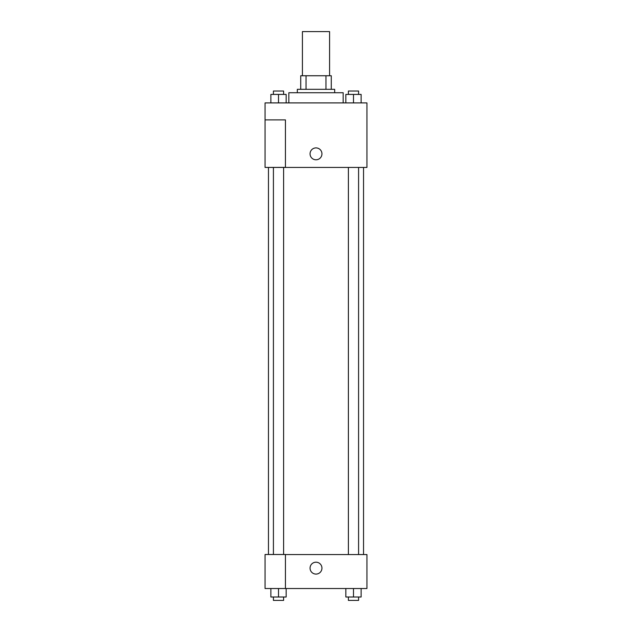 <?xml version="1.0" encoding="UTF-8"?>
<svg xmlns="http://www.w3.org/2000/svg" width="632" height="632" viewBox="0 0 632 632"><rect width="100%" height="100%" fill="white"/><g stroke="black" fill="none" stroke-linecap="round" stroke-linejoin="round"><path stroke-width="0.95" d="M329.58 75.745L329.58 31.6L302.42 31.6L302.42 75.745M306.038 89.325L306.038 75.745L300.721 75.745L300.721 89.325L300.721 75.745M306.038 75.745L331.279 75.745L331.279 89.325M325.962 89.325L325.962 75.745M297.324 92.722L297.324 89.325L334.676 89.325L334.676 92.722M343.168 102.913L343.168 92.722L288.832 92.722L288.832 102.913M265.061 102.913L366.939 102.913L366.939 167.433L265.061 167.433L285.435 167.377L285.435 119.89L265.061 119.89L265.061 102.913M310.059 153.853A5.941 5.941 0 0 1 318.97 148.702A5.941 5.941 0 0 1 318.97 158.995A5.941 5.941 0 0 1 310.059 153.853M265.061 119.89L265.061 167.377M285.435 554.556L366.939 554.556L366.939 588.518L265.061 588.518L265.061 554.501L285.435 554.501L285.435 588.518M310.059 568.136A5.941 5.941 0 0 1 318.97 562.994A5.941 5.941 0 0 1 318.97 573.287A5.941 5.941 0 0 1 310.059 568.136M345.846 588.518L345.846 597.003L361.133 597.003L361.133 588.518L361.133 597.003M353.493 597.003L353.493 588.518M358.581 597.003L358.581 600.4L348.398 600.4L348.398 597.003M270.867 588.518L270.867 597.003L286.154 597.003L286.154 588.518L286.154 597.003M278.507 597.003L278.507 588.518M283.602 597.003L283.602 600.4L273.419 600.4L273.419 597.003M345.846 102.913L345.846 94.421L361.133 94.421L361.133 102.913L361.133 94.421M353.493 102.913L353.493 94.421M358.581 94.421L358.581 91.024L348.398 91.024L348.398 94.421M270.867 102.913L270.867 94.421L286.154 94.421L286.154 102.913L286.154 94.421M278.507 102.913L278.507 94.421M283.602 94.421L283.602 91.024L273.419 91.024L273.419 94.421M363.542 554.556L363.542 167.433M268.458 554.501L268.458 167.433M348.398 167.433L348.398 554.556M358.581 167.433L358.581 554.556M283.602 554.501L283.602 167.433M273.419 554.501L273.419 167.433"/></g></svg>
